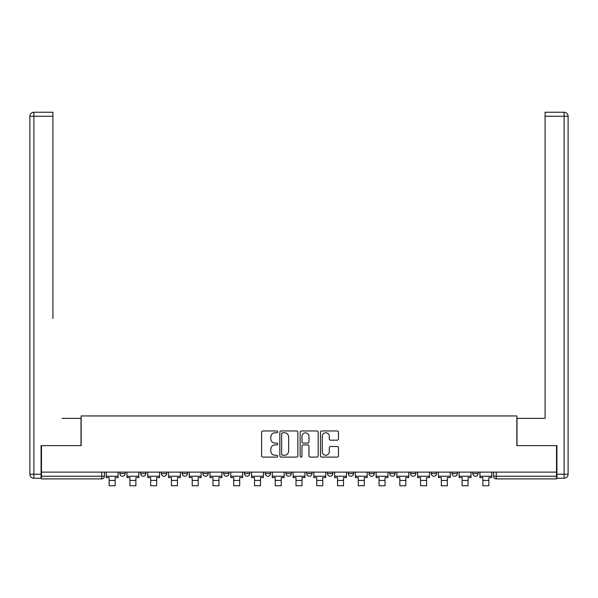 <?xml version="1.0" encoding="UTF-8"?>
<svg xmlns="http://www.w3.org/2000/svg" width="598" height="598" viewBox="0 0 598 598"><rect width="100%" height="100%" fill="white"/><g stroke="black" fill="none" stroke-linecap="round" stroke-linejoin="round"><path stroke-width="0.9" d="M277.704 431.883A0.912 0.912 0 0 0 276.792 430.964L262.911 430.964A1.308 1.308 0 0 0 261.61 432.272L261.61 455.788A1.308 1.308 0 0 0 262.911 457.096L276.792 457.096A0.912 0.912 0 0 0 277.704 456.177A0.912 0.912 0 0 0 276.792 455.265L274.998 455.265A4.179 4.179 0 0 1 270.819 451.086L270.819 449.128A4.179 4.179 0 0 1 274.998 444.942L276.792 444.942A0.912 0.912 0 0 0 277.704 444.03A0.912 0.912 0 0 0 276.792 443.118L274.998 443.118A4.179 4.179 0 0 1 270.819 438.939L270.819 436.974A4.179 4.179 0 0 1 274.998 432.795L276.792 432.795A0.912 0.912 0 0 0 277.704 431.883M472.809 472.114L472.809 473.579L478.131 473.579A2.661 2.661 0 0 1 475.47 476.24A2.661 2.661 0 0 1 472.809 473.579L472.809 472.114M452.051 472.114L452.051 473.579L457.373 473.579A2.661 2.661 0 0 1 454.712 476.24A2.661 2.661 0 0 1 452.051 473.579L452.051 472.114M327.48 472.114L327.48 473.579L332.802 473.579A2.661 2.661 0 0 1 330.141 476.24A2.661 2.661 0 0 1 327.48 473.579L327.48 472.114M306.722 472.114L306.722 473.579L312.044 473.579A2.661 2.661 0 0 1 309.383 476.24A2.661 2.661 0 0 1 306.722 473.579L306.722 472.114M202.909 473.579L202.909 472.114L202.909 473.579A2.661 2.661 0 0 0 205.57 476.24A2.661 2.661 0 0 1 202.909 473.579L208.239 473.579A2.661 2.661 0 0 1 205.57 476.24M182.151 472.114L182.151 473.579L187.473 473.579A2.661 2.661 0 0 1 184.812 476.24A2.661 2.661 0 0 1 182.151 473.579L182.151 472.114M161.393 472.114L161.393 473.579L166.715 473.579A2.661 2.661 0 0 1 164.054 476.24A2.661 2.661 0 0 1 161.393 473.579L161.393 472.114M140.627 473.579L140.627 472.114L140.627 473.579A2.661 2.661 0 0 0 143.288 476.24A2.661 2.661 0 0 1 140.627 473.579L145.949 473.579A2.661 2.661 0 0 1 143.288 476.24A2.661 2.661 0 0 0 145.949 473.579A2.661 2.661 0 0 1 143.288 476.24M119.869 473.579L119.869 472.114L119.869 473.579A2.661 2.661 0 0 0 122.53 476.24A2.661 2.661 0 0 1 119.869 473.579L125.191 473.579A2.661 2.661 0 0 1 122.53 476.24A2.661 2.661 0 0 0 125.191 473.579A2.661 2.661 0 0 1 122.53 476.24M337.175 440.18A1.308 1.308 0 0 0 338.483 438.872L338.483 432.272A1.308 1.308 0 0 0 337.175 430.964L321.761 430.964A1.308 1.308 0 0 0 320.453 432.272L320.453 455.788A1.308 1.308 0 0 0 321.761 457.096L337.175 457.096A1.308 1.308 0 0 0 338.483 455.788L338.483 447.82A1.308 1.308 0 0 0 337.175 446.512L330.582 446.512A1.308 1.308 0 0 0 329.274 447.82L329.274 451.774A3.491 3.491 0 0 1 325.783 455.265A3.491 3.491 0 0 1 322.285 451.774L322.285 436.293A3.491 3.491 0 0 1 325.783 432.795A3.491 3.491 0 0 1 329.274 436.293L329.274 438.872A1.308 1.308 0 0 0 330.582 440.18L337.175 440.18M41.479 472.114L41.479 445.63L81.141 445.63L81.141 415.946L516.859 415.946L516.859 445.63L556.521 445.63L556.521 472.114L41.479 472.114L41.479 476.24L104.426 476.24L104.426 472.114M297.856 432.272A1.308 1.308 0 0 0 296.548 430.964L281.135 430.964A1.308 1.308 0 0 0 279.827 432.272L279.827 455.788A1.308 1.308 0 0 0 281.135 457.096L296.548 457.096A1.308 1.308 0 0 0 297.856 455.788L297.856 432.272M301.452 430.964L316.865 430.964A1.308 1.308 0 0 1 318.173 432.272L318.173 455.788A1.308 1.308 0 0 1 316.865 457.096L310.265 457.096A1.308 1.308 0 0 1 308.964 455.788L308.964 446.25A1.308 1.308 0 0 0 307.656 444.942L303.276 444.942A1.308 1.308 0 0 0 301.975 446.25L301.975 456.177A0.912 0.912 0 0 1 301.056 457.096A0.912 0.912 0 0 1 300.144 456.177L300.144 432.272A1.308 1.308 0 0 1 301.452 430.964M493.574 472.114L493.574 476.24L556.521 476.24L556.521 478.901L496.235 478.901A2.661 2.661 0 0 1 493.574 476.24M556.521 472.114L556.521 476.24M101.765 472.114L101.765 478.901A2.661 2.661 0 0 0 104.426 476.24A2.661 2.661 0 0 1 101.765 478.901L41.479 478.901L41.479 476.24M478.131 472.114L478.131 473.579L478.131 472.114M457.373 472.114L457.373 473.579L457.373 472.114M436.607 472.114L436.607 473.579A2.661 2.661 0 0 1 433.946 476.24A2.661 2.661 0 0 1 431.285 473.579L436.607 473.579M431.285 472.114L431.285 473.579M415.849 472.114L415.849 473.579A2.661 2.661 0 0 1 413.188 476.24A2.661 2.661 0 0 1 410.527 473.579L415.849 473.579A2.661 2.661 0 0 1 413.188 476.24A2.661 2.661 0 0 0 415.849 473.579M410.527 472.114L410.527 473.579M395.091 472.114L395.091 473.579A2.661 2.661 0 0 1 392.43 476.24A2.661 2.661 0 0 1 389.761 473.579A2.661 2.661 0 0 0 392.43 476.24M389.761 472.114L389.761 473.579L395.091 473.579M374.326 472.114L374.326 473.579A2.661 2.661 0 0 1 371.664 476.24A2.661 2.661 0 0 1 369.003 473.579L374.326 473.579L374.326 472.114M369.003 472.114L369.003 473.579M353.568 472.114L353.568 473.579A2.661 2.661 0 0 1 350.906 476.24A2.661 2.661 0 0 1 348.245 473.579L353.568 473.579A2.661 2.661 0 0 1 350.906 476.24A2.661 2.661 0 0 0 353.568 473.579L353.568 472.114M348.245 472.114L348.245 473.579M332.802 472.114L332.802 473.579M312.044 472.114L312.044 473.579L312.044 472.114M291.278 472.114L291.278 473.579A2.661 2.661 0 0 1 288.617 476.24A2.661 2.661 0 0 1 285.956 473.579L291.278 473.579L291.278 472.114M285.956 472.114L285.956 473.579M270.52 472.114L270.52 473.579A2.661 2.661 0 0 1 267.859 476.24A2.661 2.661 0 0 1 265.198 473.579L270.52 473.579M265.198 472.114L265.198 473.579M249.755 472.114L249.755 473.579A2.661 2.661 0 0 1 247.094 476.24A2.661 2.661 0 0 1 244.433 473.579A2.661 2.661 0 0 0 247.094 476.24M244.433 472.114L244.433 473.579L249.755 473.579M228.997 472.114L228.997 473.579A2.661 2.661 0 0 1 226.336 476.24A2.661 2.661 0 0 1 223.674 473.579A2.661 2.661 0 0 0 226.336 476.24A2.661 2.661 0 0 0 228.997 473.579A2.661 2.661 0 0 1 226.336 476.24M223.674 472.114L223.674 473.579L228.997 473.579M208.239 472.114L208.239 473.579M187.473 472.114L187.473 473.579A2.661 2.661 0 0 1 184.812 476.24A2.661 2.661 0 0 0 187.473 473.579L187.473 472.114M166.715 472.114L166.715 473.579A2.661 2.661 0 0 1 164.054 476.24A2.661 2.661 0 0 0 166.715 473.579L166.715 472.114M145.949 472.114L145.949 473.579L145.949 472.114M125.191 472.114L125.191 473.579L125.191 472.114M282.57 432.795A0.912 0.912 0 0 0 281.658 433.707L281.658 454.353A0.912 0.912 0 0 0 282.57 455.265L284.469 455.265A4.179 4.179 0 0 0 288.647 451.086L288.647 436.974A4.179 4.179 0 0 0 284.469 432.795L282.57 432.795M308.964 436.353A3.491 3.491 0 0 0 305.466 432.862A3.491 3.491 0 0 0 301.975 436.353L301.975 441.81A1.308 1.308 0 0 0 303.276 443.118L307.656 443.118A1.308 1.308 0 0 0 308.964 441.81L308.964 436.353M106.227 476.24L118.068 476.24L118.068 477.57L115.145 477.57L115.145 485.755L109.15 485.755L109.15 477.57L106.227 477.57L106.227 472.114M118.068 476.24L118.068 472.114M41.083 474.244L41.083 478.236L33.892 478.236A3.992 3.992 0 0 1 29.9 474.244L29.9 116.236A3.992 3.992 0 0 1 33.892 112.245L52.923 112.245L52.923 116.236L33.892 116.236L33.892 474.244L41.083 474.244L41.083 445.63L81.007 445.63L81.007 418.346L62.11 418.346M52.923 116.236L52.923 318.532M33.892 112.245A3.992 3.992 0 0 0 29.9 116.236A3.992 3.992 0 0 1 33.892 112.245A3.992 3.992 0 0 0 29.9 116.236L33.892 116.236L33.892 112.245M535.89 418.346L545.077 418.346L545.077 112.245L564.108 112.245L545.077 112.245M556.917 474.244L564.108 474.244L564.108 478.236A3.992 3.992 0 0 0 568.1 474.244L568.1 116.236L568.1 474.244A3.992 3.992 0 0 1 564.108 478.236L556.917 478.236L556.917 445.63L516.993 445.63L516.993 418.346L545.077 418.346L545.077 318.532M564.108 112.245A3.992 3.992 0 0 1 568.1 116.236A3.992 3.992 0 0 0 564.108 112.245A3.992 3.992 0 0 1 568.1 116.236A3.992 3.992 0 0 0 564.108 112.245L564.108 116.236L545.077 116.236M126.985 476.24L138.833 476.24L138.833 477.57L135.903 477.57L135.903 485.755L129.916 485.755L129.916 477.57L126.985 477.57L126.985 472.114M138.833 476.24L138.833 472.114M147.751 476.24L159.591 476.24L159.591 477.57L156.661 477.57L156.661 485.755L150.674 485.755L150.674 477.57L147.751 477.57L147.751 472.114M159.591 476.24L159.591 472.114M168.509 476.24L180.357 476.24L180.357 477.57L177.427 477.57L177.427 485.755L171.439 485.755L171.439 477.57L168.509 477.57L168.509 472.114M180.357 476.24L180.357 472.114M189.267 476.24L201.115 476.24L201.115 477.57L198.185 477.57L198.185 485.755L192.197 485.755L192.197 477.57L189.267 477.57L189.267 472.114M201.115 476.24L201.115 472.114M210.033 476.24L221.873 476.24L221.873 477.57L218.95 477.57L218.95 485.755L212.963 485.755L212.963 477.57L210.033 477.57L210.033 472.114M221.873 476.24L221.873 472.114M230.791 476.24L242.639 476.24L242.639 477.57L239.708 477.57L239.708 485.755L233.721 485.755L233.721 477.57L230.791 477.57L230.791 472.114M242.639 476.24L242.639 472.114M251.556 476.24L263.397 476.24L263.397 477.57L260.474 477.57L260.474 485.755L254.486 485.755L254.486 477.57L251.556 477.57L251.556 472.114M263.397 476.24L263.397 472.114M272.314 476.24L284.162 476.24L284.162 477.57L281.232 477.57L281.232 485.755L275.244 485.755L275.244 477.57L272.314 477.57L272.314 472.114M284.162 476.24L284.162 472.114M293.08 476.24L304.92 476.24L304.92 477.57L301.997 477.57L301.997 485.755L296.003 485.755L296.003 477.57L293.08 477.57L293.08 472.114M304.92 476.24L304.92 472.114M313.838 476.24L325.686 476.24L325.686 477.57L322.756 477.57L322.756 485.755L316.768 485.755L316.768 477.57L313.838 477.57L313.838 472.114M325.686 476.24L325.686 472.114M334.603 476.24L346.444 476.24L346.444 477.57L343.514 477.57L343.514 485.755L337.526 485.755L337.526 477.57L334.603 477.57L334.603 472.114M346.444 476.24L346.444 472.114M355.362 476.24L367.209 476.24L367.209 477.57L364.279 477.57L364.279 485.755L358.292 485.755L358.292 477.57L355.362 477.57L355.362 472.114M367.209 476.24L367.209 472.114M376.127 476.24L387.967 476.24L387.967 477.57L385.037 477.57L385.037 485.755L379.05 485.755L379.05 477.57L376.127 477.57L376.127 472.114M387.967 476.24L387.967 472.114M396.885 476.24L408.733 476.24L408.733 477.57L405.803 477.57L405.803 485.755L399.815 485.755L399.815 477.57L396.885 477.57L396.885 472.114M408.733 476.24L408.733 472.114M417.643 476.24L429.491 476.24L429.491 477.57L426.561 477.57L426.561 485.755L420.573 485.755L420.573 477.57L417.643 477.57L417.643 472.114M429.491 476.24L429.491 472.114M438.409 476.24L450.249 476.24L450.249 477.57L447.326 477.57L447.326 485.755L441.339 485.755L441.339 477.57L438.409 477.57L438.409 472.114M450.249 476.24L450.249 472.114M459.167 476.24L471.015 476.24L471.015 477.57L468.085 477.57L468.085 485.755L462.097 485.755L462.097 477.57L459.167 477.57L459.167 472.114M471.015 476.24L471.015 472.114M479.932 476.24L491.773 476.24L491.773 477.57L488.85 477.57L488.85 485.755L482.855 485.755L482.855 477.57L479.932 477.57L479.932 472.114M491.773 476.24L491.773 472.114M496.235 472.114L496.235 478.901M109.15 480.433L115.145 480.433M33.892 478.236L33.892 474.244L29.9 474.244M568.1 474.244L564.108 474.244L564.108 116.236L568.1 116.236M129.916 480.433L135.903 480.433M150.674 480.433L156.661 480.433M171.439 480.433L177.427 480.433M192.197 480.433L198.185 480.433M212.963 480.433L218.95 480.433M233.721 480.433L239.708 480.433M254.486 480.433L260.474 480.433M275.244 480.433L281.232 480.433M296.003 480.433L301.997 480.433M316.768 480.433L322.756 480.433M337.526 480.433L343.514 480.433M358.292 480.433L364.279 480.433M379.05 480.433L385.037 480.433M399.815 480.433L405.803 480.433M420.573 480.433L426.561 480.433M441.339 480.433L447.326 480.433M462.097 480.433L468.085 480.433M482.855 480.433L488.85 480.433"/></g></svg>
